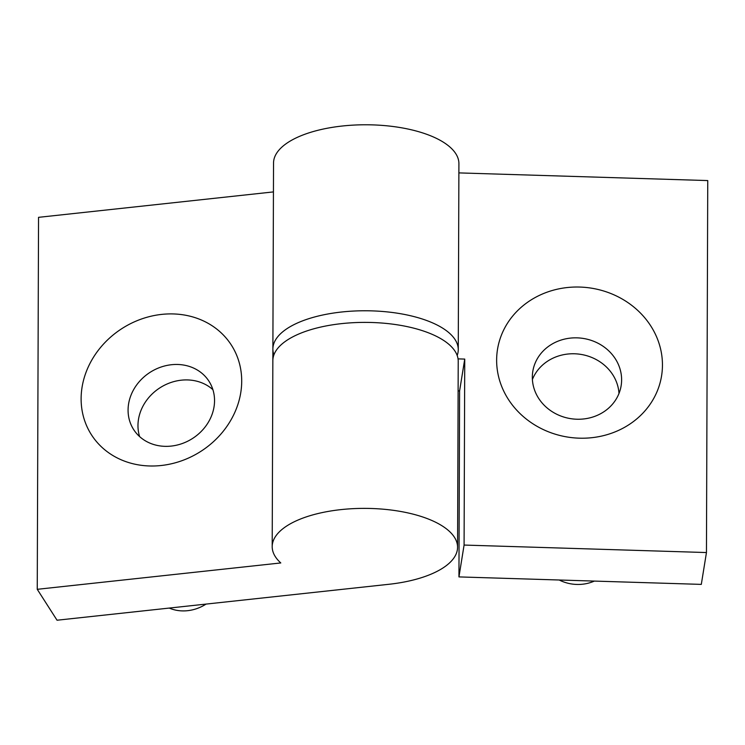 <?xml version="1.0" encoding="UTF-8"?>
<svg xmlns="http://www.w3.org/2000/svg" width="745" height="745" viewBox="0 0 745 745"><rect width="100%" height="100%" fill="white"/><g stroke="black" fill="none" stroke-linecap="round" stroke-linejoin="round"><path stroke-width="1.12" d="M206.048 604.093A38.358 33.683 147.4 0 1 169.236 608.069M241.706 381.263A83.095 72.973 147.4 0 1 121.044 459.73A83.095 72.973 147.4 0 1 121.5 328.862A83.095 72.973 147.4 0 1 241.706 381.263M214.541 400.726A44.747 39.289 -32.6 0 0 209 381.282A44.747 39.289 -32.6 0 0 150.127 372.314A44.747 39.289 -32.6 0 0 133.625 429.53A44.747 39.289 -32.6 0 0 182.19 443.554A44.747 39.289 -32.6 0 0 214.541 400.726M212.902 389.682A44.747 39.289 -32.6 0 0 165.483 384.727A44.747 39.289 -32.6 0 0 137.974 425.544A44.747 39.289 -32.6 0 0 139.613 436.589M272.782 377.901L273.434 192.247M37.25 589.314L57.039 620.222L388.788 584.304A92.687 38.582 -179.8 0 0 457.57 547.286L458.222 361.297A92.687 38.582 -179.8 0 0 365.665 322.389A92.687 38.582 -179.8 0 0 272.847 360.654L272.195 546.634A92.687 38.582 -179.8 0 0 280.791 562.95L37.25 589.314L38.544 217.335L273.238 191.931M457.57 547.286A92.687 38.582 -179.8 0 0 365.013 508.379A92.687 38.582 -179.8 0 0 272.195 546.634M594.352 581.091A38.358 34.801 -170.8 0 1 559.197 580.001M496.636 360.058A83.095 75.394 -170.8 0 1 621.228 298.466A83.095 75.394 -170.8 0 1 620.771 429.334A83.095 75.394 -170.8 0 1 496.636 360.058M532.33 377.166A44.747 40.593 9.2 0 0 573.659 419.025A44.747 40.593 9.2 0 0 621.144 385.677A44.747 40.593 9.2 0 0 583.447 338.463A44.747 40.593 9.2 0 0 532.796 371.41A44.747 40.593 9.2 0 0 532.33 377.166M618.983 393.5A44.747 40.593 9.2 0 0 580.876 354.387A44.747 40.593 9.2 0 0 532.396 379.512M458.045 358.876L464.74 359.081L464.088 545.061L458.948 576.909L459.6 390.92L458.119 390.874M464.74 359.081L459.6 390.92M273.918 354.844A92.687 38.582 0.2 0 1 272.884 349.023A92.687 38.582 0.2 0 1 365.711 310.767A92.687 38.582 0.2 0 1 458.259 349.675A92.687 38.582 0.2 0 1 457.179 355.486M272.884 349.023L273.536 163.043A92.687 38.582 0.2 0 1 366.354 124.778A92.687 38.582 0.2 0 1 458.911 163.686L458.259 349.675M464.088 545.061L706.456 552.548L707.75 180.569L458.873 172.896M706.456 552.548L701.306 584.387L458.948 576.909"/></g></svg>
